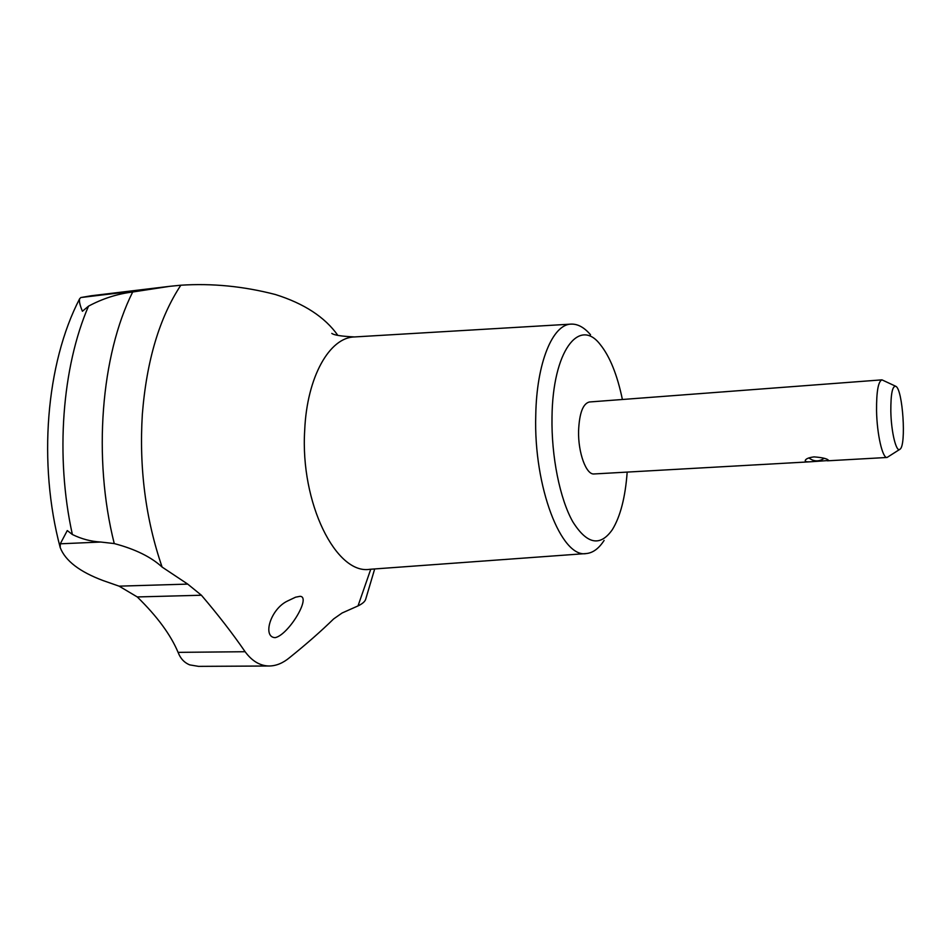 <?xml version="1.0" encoding="UTF-8"?>
<svg xmlns="http://www.w3.org/2000/svg" width="951" height="951" viewBox="0 0 951 951"><rect width="100%" height="100%" fill="white"/><g stroke="black" fill="none" stroke-linecap="round" stroke-linejoin="round"><path stroke-width="1.43" d="M88.514 306.151L82.416 311.262C79.896 305.2 78.969 301.027 79.634 298.757L80.847 297.532L91.332 295.749L169.765 286.322L132.688 292.005C117.425 293.859 102.696 298.566 88.514 306.151C62.088 367.086 55.146 456.468 72.371 534.51C81.477 538.979 90.939 541.488 100.747 542.034L114.251 543.568C135.137 549.107 151.09 556.929 162.11 567.069L187.727 584.104L201.41 595.243L137.265 596.943L119.113 586.161L103.243 580.621C79.706 571.848 65.357 560.84 60.21 547.598L60.282 543.806L67.283 530.563L72.371 534.51M374.694 568.936L365.636 599.403C364.887 601.65 362.343 603.814 358.016 605.918L342.11 612.991L333.658 618.911C321.117 631.179 306.46 644.053 289.663 657.557C283.089 663.049 276.325 665.866 269.383 665.997C260.205 665.973 252.122 661.218 245.108 651.72C232.698 633.663 218.136 614.833 201.41 595.243M169.765 286.322L180.833 285.217C212.132 283.172 243.658 286.275 275.421 294.525C304.165 303.571 324.969 317.17 337.807 335.323M295.583 597.192L287.452 601.044C270.381 609.139 262.25 637.218 275.16 637.657C288.533 634.899 311.607 596.574 300.017 596.325L295.583 597.192M137.265 596.943C157.105 616.319 170.716 634.804 178.087 652.362C180.405 658.496 184.292 662.669 189.76 664.892L198.569 666.366L269.383 665.997M814.056 456.884C822.877 457.574 827.727 458.786 828.606 460.522L809.943 461.806C806.721 462.02 805.14 461.604 805.212 460.569C805.77 458.81 808.719 457.586 814.056 456.884M590.535 334.764C584.271 327.441 577.828 323.887 571.218 324.113C552.757 324.101 536.578 362.628 535.758 415.325C533.511 487.078 561.506 558.558 586.363 553.541C592.937 552.9 598.857 548.537 604.099 540.441M622.394 399.491C617.247 374.706 609.805 356.316 600.093 344.357C579.004 316.921 552.674 351.371 552.008 417.085C551.271 456.409 559.877 498.906 572.787 521.754C586.981 544.317 600.164 546.956 612.325 529.683C620.373 516.548 625.33 497.349 627.184 472.088M895.485 386.154L881.957 379.853L589.37 401.988C582.927 403.616 579.337 413.257 578.577 430.934C578.018 452.771 586.268 475.131 594.113 473.955L809.943 461.806M881.957 379.853C878.225 381.351 876.43 391.622 876.549 410.642C876.929 434.167 882.516 458.525 887.069 457.467L899.658 449.443M890.825 411.284C891.182 432.206 896.365 453.163 900.026 449.205C906.481 445.294 902.784 389.363 895.878 386.344C892.418 385.559 890.742 393.869 890.825 411.284M144.243 289.912L80.847 297.532M331.804 333.397C333.967 335.156 341.552 336.333 354.557 336.939C329.676 337.284 306.971 376.703 304.7 430.221C300.076 503.103 336.285 574.998 369.891 569.292L586.363 553.541M180.833 285.217C159.483 317.586 146.644 360.595 142.341 414.244C139.048 468.213 145.634 519.151 162.11 567.069M358.016 605.918L370.759 569.233M100.747 542.034L60.282 543.806M187.727 584.104L119.113 586.161M245.108 651.72L178.087 652.362M132.688 292.005C101.056 354.973 92.639 457.728 114.251 543.568M79.634 298.757C45.945 363.615 37.826 463.553 60.21 547.598M808.873 457.895C813.89 461.734 818.989 461.865 824.196 458.275M571.218 324.113L354.557 336.939M887.069 457.467L827.406 460.819"/></g></svg>
